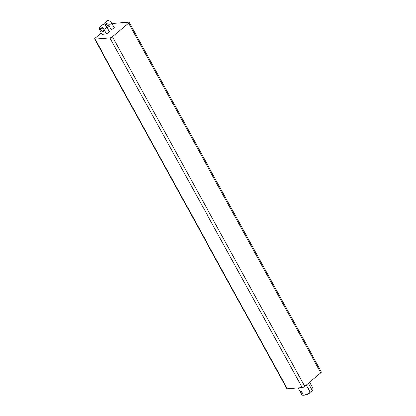 <?xml version="1.0" encoding="UTF-8"?>
<svg xmlns="http://www.w3.org/2000/svg" width="416" height="416" viewBox="0 0 416 416"><rect width="100%" height="100%" fill="white"/><g stroke="black" fill="none" stroke-linecap="round" stroke-linejoin="round"><path stroke-width="0.62" d="M101.176 33.072L95.155 38.106A2.033 0.603 151.2 0 0 94.598 38.99L286.79 388.591A2.033 0.603 -28.8 0 0 287.248 388.721L302.141 387.54A2.033 0.603 -28.8 0 0 304.694 386.334L320.845 372.83A2.033 0.603 -28.8 0 0 321.402 371.951L129.21 22.35A2.033 0.603 151.2 0 1 128.648 23.234L320.845 372.83M129.21 22.35A2.033 0.603 151.2 0 0 128.752 22.22L113.859 23.395A2.033 0.603 151.2 0 0 112.174 24.014M304.694 386.334L112.502 36.733L128.648 23.234M287.248 388.721L95.051 39.12L109.949 37.939L302.141 387.54M95.051 39.12A2.033 0.603 151.2 0 1 94.598 38.99M112.502 36.733A2.033 0.603 151.2 0 1 109.949 37.939M109.486 31.626L106.668 33.977L101.769 34.367L99.648 29.754A3.583 1.882 -129.9 0 1 99.689 27.196L102.502 24.84A3.583 1.882 50.1 0 1 106.839 27.217L109.486 31.626M104.166 24.778A3.583 1.882 50.1 0 1 104.52 23.156A3.583 1.882 50.1 0 1 108.862 25.532L111.675 23.176L114.317 27.581L111.504 29.936L108.607 30.165M106.668 33.977L104.026 29.572A3.583 1.882 -129.9 0 0 99.689 27.196M101.088 28.309A1.955 1.024 -129.9 0 0 100.729 28.444A1.955 1.024 -129.9 0 0 101.197 30.602A1.955 1.024 -129.9 0 0 103.236 31.439A1.955 1.024 -129.9 0 0 102.981 29.562A1.955 1.024 -129.9 0 0 101.088 28.309M111.675 23.176A3.583 1.882 -129.9 0 0 107.338 20.8L104.52 23.156M108.862 25.532L111.504 29.936M105.456 25.584A1.955 1.024 50.1 0 1 105.565 24.404A1.955 1.024 50.1 0 1 105.919 24.268A1.955 1.024 50.1 0 1 107.817 25.522A1.955 1.024 50.1 0 1 108.072 27.399A1.955 1.024 50.1 0 1 106.891 27.3M308.474 389.22A1.924 1.009 -129.9 0 0 307.211 386.922M310.123 392.22L312.239 390.52A6.406 1.908 151.2 0 0 312.863 389.73A6.406 1.908 151.2 0 0 313.076 388.601L309.582 382.247M300.919 390.9L303.056 393.962L300.836 392.439C300.305 391.508 300.331 390.998 300.919 390.9L300.591 391.014M306.197 385.081L310.149 392.267A6.406 1.908 151.2 0 1 302.905 395.2A6.406 1.908 151.2 0 1 301.844 394.779L298.043 387.863M310.149 392.267L308.906 393.604C304.902 395.564 304.959 394.95 302.905 395.2M308.287 383.328L312.239 390.52M106.839 27.217L104.026 29.572M311.787 391.196L312.863 389.73"/></g></svg>
